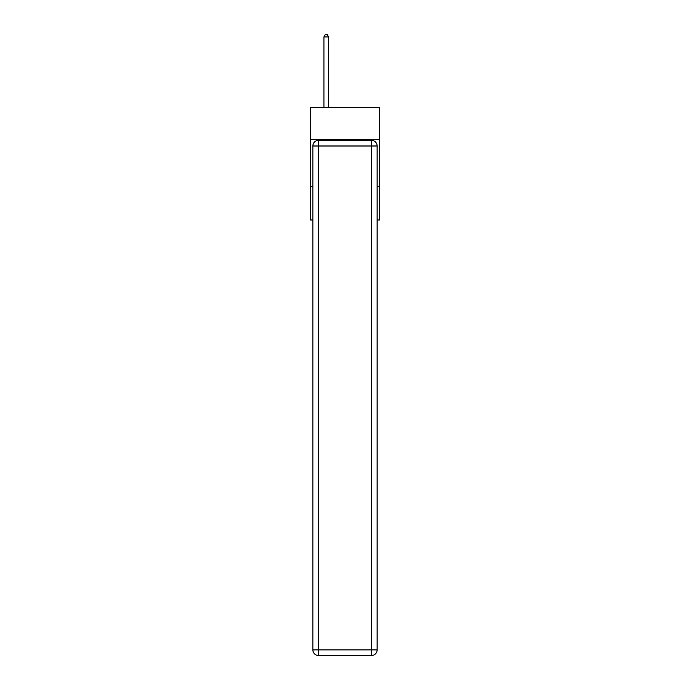 <?xml version="1.0" encoding="UTF-8"?>
<svg xmlns="http://www.w3.org/2000/svg" width="690" height="690" viewBox="0 0 690 690"><rect width="100%" height="100%" fill="white"/><g stroke="black" fill="none" stroke-linecap="round" stroke-linejoin="round"><path stroke-width="1.03" d="M379.655 139.44L379.655 107.588L310.345 107.588L310.345 139.44L379.655 139.44L379.655 219.981L377.128 219.981M312.872 186.266L310.345 186.266L310.345 139.44M379.655 186.266L377.128 186.266M310.345 186.266L310.345 219.981L312.872 219.981M318.495 140.372L371.505 140.372A5.623 5.623 0 0 1 377.128 145.995L377.128 649.877A5.623 5.623 0 0 1 371.505 655.5L318.495 655.5L318.495 649.877L371.505 649.877L371.505 145.995L318.495 145.995L318.495 649.877L312.872 649.877L312.872 145.995L318.495 145.995L318.495 140.372A5.623 5.623 0 0 0 312.872 145.995A5.623 5.623 0 0 1 318.495 140.372M312.872 649.877A5.623 5.623 0 0 0 318.495 655.5A5.623 5.623 0 0 1 312.872 649.877M328.613 107.588L328.613 36.932L323.929 36.932L323.929 107.588M323.929 36.932L325.335 34.5L327.207 34.5L328.613 36.932M371.505 655.5A5.623 5.623 0 0 0 377.128 649.877L371.505 649.877L371.505 655.5M377.128 145.995A5.623 5.623 0 0 0 371.505 140.372L371.505 145.995L377.128 145.995"/></g></svg>
